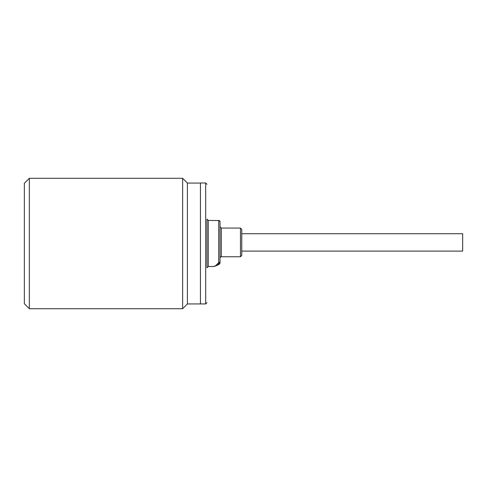 <?xml version="1.0" encoding="UTF-8"?>
<svg xmlns="http://www.w3.org/2000/svg" width="487" height="487" viewBox="0 0 487 487"><rect width="100%" height="100%" fill="white"/><g stroke="black" fill="none" stroke-linecap="round" stroke-linejoin="round"><path stroke-width="0.73" d="M240.456 228.062L240.456 256.765L241.759 255.456L241.759 229.371L240.456 228.062L221.323 228.062L221.323 256.765C220.909 256.497 220.471 256.935 220.021 258.067M220.021 222.346L220.021 262.481M206.975 267.089L206.975 219.838M206.975 233.48L206.975 259.48M241.759 233.717L462.65 233.717L462.65 251.109L241.759 251.109M240.456 256.765L221.323 256.765M219.266 220.654A1.303 1.297 180 0 1 220.021 221.835A1.303 1.297 180 0 0 218.718 220.532L208.278 220.422L208.278 266.511L213.361 266.511L215.522 266.024M218.718 220.532L218.718 262.633L215.522 265.823L213.361 266.511M200.455 302.135L200.455 303.943L205.672 303.949L206.975 302.646M200.455 302.153L200.455 182.984L205.672 182.984L205.672 303.949M200.455 183.057L187.41 183.057L187.41 303.943L182.625 308.721L29.348 308.721L24.35 303.724L24.35 183.276L29.348 178.279L29.348 308.721M187.41 183.057L182.625 178.279L182.625 308.721M220.021 257.599L220.021 227.222M219.266 264.277L219.266 262.639A1.303 1.205 180 0 0 220.021 261.549A1.303 1.084 0 0 1 218.718 262.633L219.266 262.639L217.939 264.228L215.631 265.975L219.266 264.277L220.021 263.096M208.278 220.422L206.975 219.113M205.672 182.984L206.975 184.287M182.625 178.279L29.348 178.279M221.323 228.062L220.021 226.759M217.786 220.422L219.016 220.562L220.021 221.835M208.278 266.511L206.975 267.813M200.455 303.943L187.41 303.943"/></g></svg>
